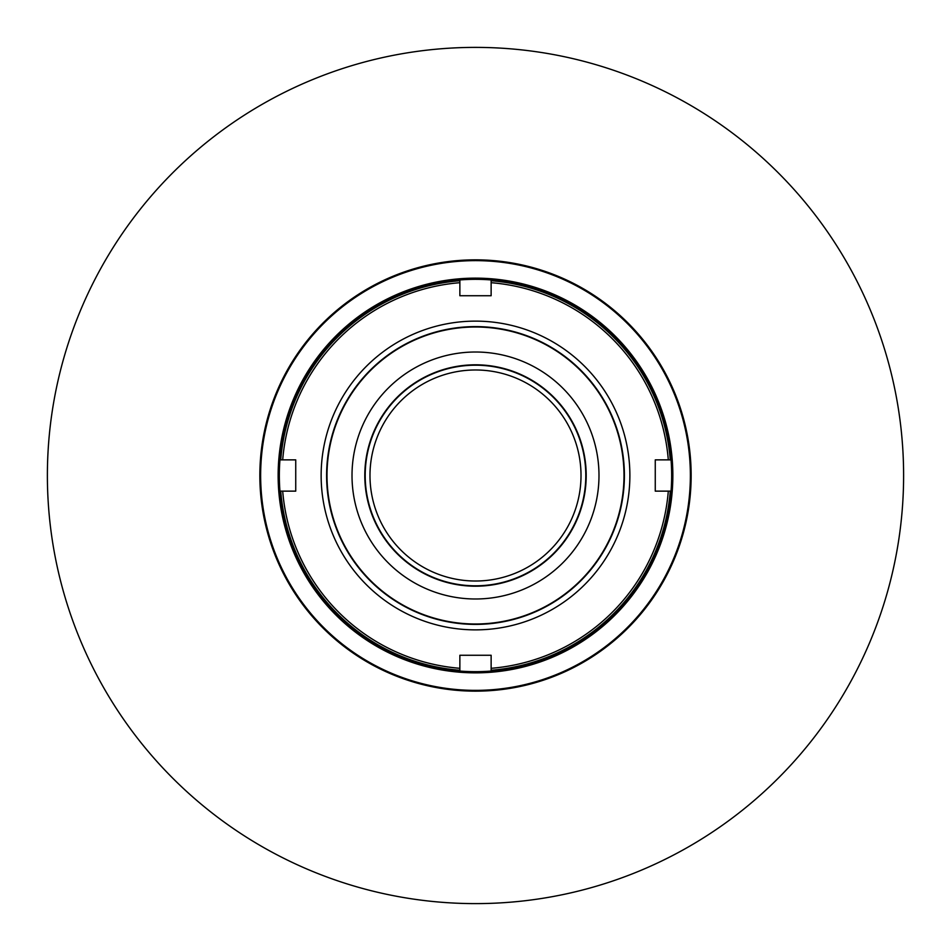 <?xml version="1.0" encoding="UTF-8"?>
<svg xmlns="http://www.w3.org/2000/svg" width="951" height="951" viewBox="0 0 951 951"><rect width="100%" height="100%" fill="white"/><g stroke="black" fill="none" stroke-linecap="round" stroke-linejoin="round"><path stroke-width="1.43" d="M668.303 491.132L655.263 491.132L655.263 459.868L668.303 459.868A193.445 193.445 0 0 0 491.132 282.697L491.132 295.737L459.868 295.737L459.868 282.697A193.445 193.445 0 0 0 282.697 459.868L295.737 459.868L295.737 491.132L282.697 491.132A193.445 193.445 0 0 0 459.868 668.303L459.868 655.263L491.132 655.263L491.132 668.303A193.445 193.445 0 0 0 668.303 491.132L670.265 491.132A195.395 195.395 0 0 1 491.132 670.265L491.132 668.303M491.132 282.697L491.132 280.735A195.395 195.395 0 0 1 670.265 459.868L668.303 459.868M282.697 459.868L280.735 459.868A195.395 195.395 0 0 1 459.868 280.735L459.868 282.697M459.868 668.303L459.868 670.265A195.395 195.395 0 0 1 280.735 491.132L282.697 491.132M445.294 670.526A197.344 197.344 0 0 0 659.495 404.139A197.344 197.344 0 0 0 321.7 351.834A197.344 197.344 0 0 0 445.294 670.526A197.344 197.344 0 0 0 659.495 404.139A197.344 197.344 0 0 0 321.7 351.834A197.344 197.344 0 0 0 445.294 670.526M77.364 632.879A428.105 428.105 0 0 1 538.278 52.02A428.105 428.105 0 0 1 810.858 741.602A428.105 428.105 0 0 1 77.364 632.879A428.105 428.105 0 0 1 538.278 52.02A428.105 428.105 0 0 1 810.858 741.602A428.105 428.105 0 0 1 77.364 632.879M326.609 475.5A148.891 148.891 0 0 1 549.951 346.556A148.891 148.891 0 0 1 549.951 604.444A148.891 148.891 0 0 1 326.609 475.5M321.141 475.5A154.359 154.359 0 0 1 552.686 341.813A154.359 154.359 0 0 1 552.686 609.187A154.359 154.359 0 0 1 321.141 475.5M327.001 475.5A148.499 148.499 0 0 1 475.5 327.001A148.499 148.499 0 0 1 623.999 475.5A148.499 148.499 0 0 1 475.5 623.999A148.499 148.499 0 0 1 327.001 475.5M475.5 581.013A105.513 105.513 0 0 0 566.879 422.743A105.513 105.513 0 0 0 384.121 422.743A105.513 105.513 0 0 0 475.5 581.013M475.5 352.013A123.487 123.487 0 0 1 598.987 475.5A123.487 123.487 0 0 1 475.5 598.987A123.487 123.487 0 0 1 352.013 475.5A123.487 123.487 0 0 1 475.5 352.013M475.5 586.208A110.708 110.708 0 0 0 571.373 420.152A110.708 110.708 0 0 0 379.627 420.152A110.708 110.708 0 0 0 475.5 586.208M475.5 585.804A110.304 110.304 0 0 1 365.196 475.5A110.304 110.304 0 0 1 475.5 365.196A110.304 110.304 0 0 1 585.804 475.5A110.304 110.304 0 0 1 475.5 585.804M445.484 669.361A196.179 196.179 0 0 0 658.401 404.567A196.179 196.179 0 0 0 322.615 352.571A196.179 196.179 0 0 0 445.484 669.361M274.946 554.778A215.663 215.663 0 0 1 396.222 274.946A215.663 215.663 0 0 1 676.054 396.222A215.663 215.663 0 0 1 554.778 676.054A215.663 215.663 0 0 1 274.946 554.778M675.329 396.508A214.878 214.878 0 0 0 307.185 341.944A214.878 214.878 0 0 0 443.998 688.048A214.878 214.878 0 0 0 675.329 396.508"/></g></svg>
